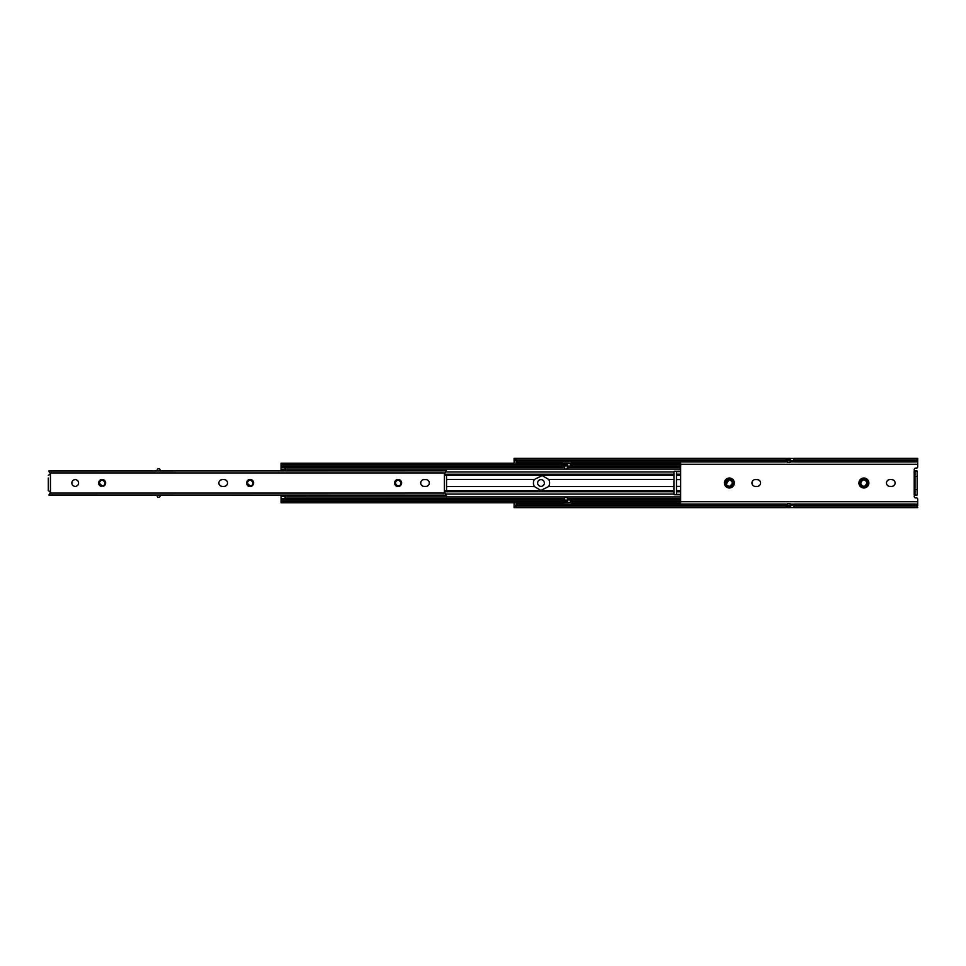 <?xml version="1.0" encoding="UTF-8"?>
<svg xmlns="http://www.w3.org/2000/svg" width="966" height="966" viewBox="0 0 966 966"><rect width="100%" height="100%" fill="white"/><g stroke="black" fill="none" stroke-linecap="round" stroke-linejoin="round"><path stroke-width="1.45" d="M760.556 483A3.369 3.369 0 0 0 757.199 479.631L755.315 479.631A3.369 3.369 0 0 0 751.946 483A3.369 3.369 0 0 0 755.315 486.369L757.199 486.369A3.369 3.369 0 0 0 760.556 483M895.096 483A3.369 3.369 0 0 0 891.739 479.631L889.855 479.631A3.369 3.369 0 0 0 886.486 483A3.369 3.369 0 0 0 889.855 486.369L891.739 486.369A3.369 3.369 0 0 0 895.096 483M868.325 483A4.444 4.444 0 0 0 863.882 478.556A4.444 4.444 0 0 0 859.45 483A4.444 4.444 0 0 0 863.882 487.444A4.444 4.444 0 0 0 868.325 483M733.786 483A4.444 4.444 0 0 0 729.342 478.556A4.444 4.444 0 0 0 724.911 483A4.444 4.444 0 0 0 729.342 487.444A4.444 4.444 0 0 0 733.786 483M537.627 483A3.369 3.369 0 0 0 540.996 486.369A3.369 3.369 0 0 0 544.353 483A3.369 3.369 0 0 0 540.996 479.631A3.369 3.369 0 0 0 537.627 483M863.882 479.595C860.283 480.887 859.752 482.952 862.276 485.801M864.956 486.043A3.224 3.224 0 0 0 866.683 484.618A3.224 3.224 0 0 1 864.956 486.043L867.118 483C864.956 478.834 862.807 478.834 860.658 483L860.863 484.123A3.224 3.224 0 0 0 864.956 486.043L867.118 483C864.956 478.834 862.807 478.834 860.658 483L860.863 484.123C860.126 481.346 861.189 479.679 864.051 479.124L866.768 480.404C868.156 482.94 867.553 484.823 864.956 486.043L867.118 483C864.956 478.834 862.807 478.834 860.658 483L860.863 484.123M729.342 479.595L726.251 483.978M726.323 484.123L726.323 484.123A3.224 3.224 0 0 0 730.417 486.043L732.578 483C730.417 478.834 728.267 478.834 726.118 483L726.323 484.123C725.587 481.346 726.649 479.679 729.511 479.124L732.228 480.404C733.617 482.94 733.013 484.823 730.417 486.043L732.578 483C730.417 478.834 728.267 478.834 726.118 483M730.417 486.043L732.578 483M732.143 484.618L730.586 485.995M914.995 495.172L917.157 495.003L917.157 470.997L914.995 470.828M917.7 460.553L916.782 461.47A2.693 1.908 180 0 1 915.007 461.941L915.007 460.42A2.693 1.908 0 0 0 916.782 459.949L917.7 458.802L917.688 466.868A1.244 1.244 0 0 1 916.432 468.099L915.708 468.099A1.449 1.449 0 0 0 914.234 469.5A1.449 1.449 0 0 0 915.611 470.997M917.7 464.284L680.632 464.284M915.611 495.003A1.449 1.449 0 0 0 914.234 496.5A1.449 1.449 0 0 0 915.708 497.901L916.432 497.901A1.244 1.244 0 0 1 917.688 499.132L917.7 501.716L680.632 501.716M786.662 507.585L786.928 505.399L786.119 507.621L514.081 507.621L514.081 506.413L516.23 506.413L516.23 505.616A2.693 1.908 180 0 1 516.774 505.58L785.587 505.58L785.587 504.059L516.774 504.059L516.774 505.58M786.662 460.601L786.662 458.415L786.662 460.601L786.119 459.949L785.587 461.941L516.774 461.941A2.693 1.908 180 0 1 516.23 461.905L516.23 459.587L514.081 459.587L514.081 458.379L786.119 458.379L786.119 459.949L516.23 459.949M785.587 504.059L786.119 506.051L786.662 505.399M917.7 501.716L917.7 504.119L915.671 504.119M794.45 504.119L790.164 504.119M787.471 504.119L785.877 504.119M917.7 504.119L917.7 505.254M917.7 507.198L916.782 506.051A2.693 1.908 180 0 0 915.007 505.58L915.007 504.059A2.693 1.908 0 0 1 916.782 504.53L917.7 505.447M793.654 505.399L790.695 505.399L790.695 507.585L793.654 507.585L793.654 505.399L794.197 506.051L794.74 504.059L794.197 505.955M915.007 504.059L794.74 504.059M516.23 502.779L516.23 504.095A2.693 1.908 0 0 1 516.774 504.059M915.007 505.58L794.74 505.58M790.695 507.585L786.928 507.585M516.23 506.051L786.119 506.051L786.119 507.621M917.7 507.621L794.197 507.621L794.197 506.051L916.782 506.051M786.928 458.415L790.695 458.415L790.164 460.528M915.007 461.941L794.74 461.941L794.197 459.949L793.654 460.601L793.654 458.415L790.695 458.415M793.654 458.415L794.197 459.949L916.782 459.949M917.7 460.746L917.7 458.802M790.164 460.746L790.164 458.379L787.471 458.379L787.471 462.34L790.164 462.34L790.164 460.746L787.471 460.746M785.587 461.941L785.587 460.42L516.774 460.42L516.774 461.941M794.197 460.045L794.74 461.941M915.007 460.42L794.74 460.42M917.7 461.881L915.671 461.881M794.45 461.881L790.164 461.881M787.471 461.881L785.877 461.881M786.119 461.47L786.119 460.528M790.695 460.601L793.654 460.601M516.23 504.095L516.23 505.616M516.23 463.221L516.23 461.905M514.081 459.587L514.081 463.221M514.081 502.779L514.081 506.413M914.995 470.997L914.995 495.003L914.198 495.003L914.198 470.997L917.157 470.997M790.164 503.66L790.164 507.621L787.471 507.621L787.471 503.66L790.164 503.66M790.164 505.254L787.471 505.254M730.151 486.804L731.286 486.369M567.356 466.083L570.58 466.083L570.58 463.62L567.356 463.511L567.356 468.087A0.809 0.809 0 0 1 566.547 468.884L565.472 468.884A0.809 0.809 0 0 1 564.663 468.087L564.663 463.511L563.311 463.62L563.311 466.083L562.514 465.612M567.356 464.658L564.663 464.658M567.356 465.89L564.663 465.89M564.663 500.11L567.356 500.11L567.356 497.913A0.809 0.809 0 0 0 566.547 497.116L565.472 497.116A0.809 0.809 0 0 0 564.663 497.913L564.663 502.489L562.514 502.646M567.356 500.11L567.356 501.342L564.663 501.342M567.356 501.342L567.356 502.489L570.58 502.38L570.58 499.917L571.389 500.388M548.688 479.45L542.192 475.598L534.355 479.45A7.402 7.402 0 0 0 534.355 486.55L540.851 490.402L548.688 486.55A7.402 7.402 0 0 0 548.688 479.45L673.918 479.45L673.918 494.061A0.809 0.809 0 0 0 674.727 494.773L680.632 494.773L680.632 498.722L567.356 498.722M570.58 463.62L571.389 463.354L571.389 465.962L571.389 463.221L680.632 463.221L680.632 494.773M673.918 479.45L673.918 471.939A0.809 0.809 0 0 1 674.727 471.227L675.789 471.227A0.809 0.809 0 0 1 676.478 471.613L676.478 494.387L680.632 494.387M570.58 499.917L567.356 499.917M564.663 499.917L563.311 499.917L563.311 502.38M562.514 500.388L563.311 499.917M561.705 499.494L562.514 500.038L562.514 502.779L281.058 502.779L281.058 501.016L561.705 501.016L561.705 499.494L281.058 499.494L281.058 501.016M564.663 498.722L281.058 498.722L281.058 499.494M680.632 498.722L680.632 499.494L572.198 499.494L571.389 501.571L572.198 499.494M571.389 500.038L571.389 502.646L570.58 502.38M680.632 499.494L680.632 501.016L572.198 501.016M680.632 501.016L680.632 502.779L571.389 502.779L571.389 501.571M562.514 501.571L561.705 501.016M571.389 464.429L572.198 464.984L572.198 466.506L571.389 465.962M562.514 464.429L561.705 466.506L562.514 463.221L281.058 463.221L281.058 470.889M562.514 463.354L563.311 463.62M561.705 464.984L281.058 464.984M680.632 464.984L572.198 464.984M561.705 466.506L281.058 466.506M680.632 466.506L572.198 466.506M680.632 467.278L567.356 467.278M564.663 467.278L281.058 467.278M563.311 466.083L564.663 466.083M571.389 465.612L570.58 466.083M285.091 495.111L285.091 498.19L281.058 498.722M680.632 490.668L676.598 490.668L680.632 490.668M281.058 498.19L281.058 495.111M285.091 470.889L285.091 467.81L281.058 467.81M285.091 469.476L281.058 469.476M285.091 496.524L281.058 496.524M675.789 471.227L680.632 471.227M676.478 494.387A0.809 0.809 0 0 1 675.789 494.773M676.478 471.613L680.632 471.613M71.846 483A3.369 3.369 0 0 0 75.203 486.369A3.369 3.369 0 0 0 78.572 483A3.369 3.369 0 0 0 75.203 479.631A3.369 3.369 0 0 0 71.846 483M227.505 483A3.369 3.369 0 0 0 224.148 479.631L222.265 479.631A3.369 3.369 0 0 0 218.896 483A3.369 3.369 0 0 0 222.265 486.369L224.148 486.369A3.369 3.369 0 0 0 227.505 483M429.315 483A3.369 3.369 0 0 0 425.946 479.631L424.062 479.631A3.369 3.369 0 0 0 420.705 483A3.369 3.369 0 0 0 424.062 486.369L425.946 486.369A3.369 3.369 0 0 0 429.315 483M446.534 476.141L446.534 489.859M152.423 495.111L49.012 495.111L49.966 493.046A1.34 1.34 0 0 0 50.449 492.02L48.3 490.668L48.3 478.025M48.3 475.332L50.449 473.98A1.34 1.34 0 0 0 49.966 472.954L50.196 473.207M101.128 485.789A2.958 2.958 0 0 0 102.118 485.958L101.128 485.789A2.958 2.958 0 0 0 104.896 484.026C105.354 481.732 104.425 480.368 102.118 479.945C98.773 480.851 98.049 482.795 99.957 485.753L101.056 486.453L104.714 485.33C106.079 482.517 103.688 486.574 102.118 485.97L99.16 483L100.633 480.44M100.633 485.56L99.16 483C101.128 479.184 103.096 479.184 105.077 483L104.896 484.026M247.151 483L250.109 485.97A2.958 2.958 0 0 0 252.887 484.026C253.346 481.732 252.416 480.368 250.109 479.945C246.765 480.851 246.052 482.795 247.948 485.753L249.059 486.453L252.718 485.33C254.07 482.517 251.679 486.574 250.109 485.97L249.071 485.777L250.109 485.958A2.958 2.958 0 0 1 249.119 485.789L247.151 483C249.119 479.184 251.1 479.184 253.068 483L252.887 484.026L253.068 483C251.1 479.184 249.119 479.184 247.151 483C249.119 479.184 251.1 479.184 253.068 483M398.101 485.958A2.958 2.958 0 0 1 397.111 485.789L398.101 485.97A2.958 2.958 0 0 0 400.878 484.026C401.337 481.732 400.407 480.368 398.101 479.945C394.756 480.851 394.043 482.795 395.939 485.753L397.05 486.453L400.709 485.33C402.061 482.517 399.67 486.574 398.101 485.97L396.615 485.56L395.142 483C397.111 479.184 399.091 479.184 401.059 483L400.878 484.026L401.059 483C399.091 479.184 397.111 479.184 395.142 483L397.111 485.789A2.958 2.958 0 0 0 398.101 485.958L395.541 484.485M446.534 490.668L444.384 492.02A1.34 1.34 0 0 0 444.867 493.046L49.966 493.046M445.604 472.446L444.867 472.954A1.34 1.34 0 0 0 444.384 473.98L446.534 475.332M446.413 494.978L444.867 493.046M445.097 472.797L446.425 470.889L162.107 470.889M152.423 470.889L49.012 470.889L49.363 472.446M446.437 495.111L48.711 494.978M445.604 493.554L444.638 492.793M48.3 487.975L48.3 490.668M48.711 471.022L446.437 470.889M159.97 470.889L159.97 469.609A0.809 0.809 0 0 0 159.161 468.8L158.086 468.8A0.809 0.809 0 0 0 157.277 469.609L157.277 470.889M157.277 495.111L157.277 496.391A0.809 0.809 0 0 0 158.086 497.2L159.161 497.2A0.809 0.809 0 0 0 159.97 496.391L159.97 495.111M101.056 486.453L98.496 483L100.307 479.873L103.917 479.873L105.729 483L103.773 486.212M100.307 479.873L103.917 479.873M249.059 486.453C245.98 484.594 245.726 482.396 248.298 479.873C253.551 479.619 254.746 481.708 251.921 486.127C248.926 487.142 247.115 486.103 246.499 483C248.902 478.339 251.317 478.339 253.72 483C251.317 487.661 248.902 487.661 246.499 483C248.902 478.339 251.317 478.339 253.72 483C251.317 487.661 248.902 487.661 246.499 483C247.284 479.655 249.228 478.701 252.331 480.15M397.05 486.453C393.971 484.594 393.717 482.396 396.289 479.873C401.542 479.619 402.737 481.708 399.912 486.127C396.917 487.142 395.106 486.103 394.49 483C396.893 478.339 399.308 478.339 401.711 483C399.308 487.661 396.893 487.661 394.49 483C396.893 478.339 399.308 478.339 401.711 483C399.308 487.661 396.893 487.661 394.49 483C395.275 479.655 397.219 478.701 400.322 480.15M729.342 487.975A4.975 4.975 0 0 1 724.367 483A4.975 4.975 0 0 1 729.342 478.025A4.975 4.975 0 0 1 734.329 483A4.975 4.975 0 0 1 729.342 487.975M863.882 487.975A4.975 4.975 0 0 1 858.907 483A4.975 4.975 0 0 1 863.882 478.025A4.975 4.975 0 0 1 868.857 483A4.975 4.975 0 0 1 863.882 487.975M516.23 460.685L514.081 460.685M516.23 505.315L514.081 505.315M914.995 476.383L917.157 476.383M914.995 489.617L917.157 489.617M790.164 459.502L787.471 459.502M790.164 506.498L787.471 506.498M676.598 474.221L680.632 474.221M534.355 479.45L446.534 479.45M534.355 486.55L446.534 486.55M680.632 501.209L571.594 501.209M562.297 501.209L281.058 501.209M680.632 464.791L571.594 464.791M562.297 464.791L281.058 464.791M673.918 494.061L446.038 494.061M673.918 471.939L446.038 471.939M673.918 474.246L444.408 474.246M673.918 475.308L445.507 475.308M673.918 486.55L548.688 486.55M673.918 490.692L445.507 490.692M673.918 491.754L444.408 491.754M676.598 491.779L680.632 491.779M676.598 486.381L680.632 486.381M676.598 479.619L680.632 479.619M676.598 475.332L680.632 475.332L676.598 475.332M99.957 485.753A3.502 3.502 0 0 1 102.118 479.498A3.502 3.502 0 0 1 104.714 485.33M247.948 485.753A3.502 3.502 0 0 1 250.109 479.498A3.502 3.502 0 0 1 252.718 485.33M249.119 485.789A2.958 2.958 0 0 0 250.109 485.958M395.939 485.753A3.502 3.502 0 0 1 398.101 479.498A3.502 3.502 0 0 1 400.709 485.33M444.384 492.02L444.384 473.98M444.867 472.954L49.966 472.954M50.449 473.98L50.449 492.02M917.7 458.379L794.197 458.379M567.356 463.511L564.663 463.511M567.356 502.489L564.663 502.489M680.632 496.91L285.091 496.91M680.632 469.09L285.091 469.09"/></g></svg>
